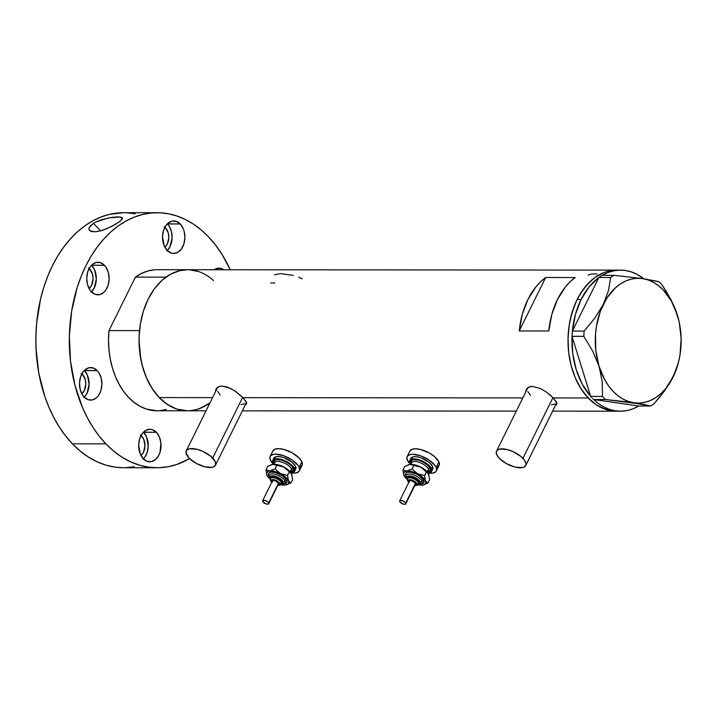 <?xml version="1.0" encoding="UTF-8"?>
<svg xmlns="http://www.w3.org/2000/svg" width="717" height="717" viewBox="0 0 717 717"><rect width="100%" height="100%" fill="white"/><g stroke="black" fill="none" stroke-linecap="round" stroke-linejoin="round"><path stroke-width="1.08" d="M528.133 387.413A16.276 6.883 -153.7 0 0 527.694 388.076L496.531 451.118A16.276 6.883 26.3 0 1 507.797 449.711A16.276 6.883 26.3 0 1 522.935 458.342L552.959 397.603L522.935 458.342A16.276 6.883 26.3 0 1 525.722 465.548A16.276 6.883 26.3 0 1 514.456 466.946A16.276 6.883 26.3 0 1 499.31 458.324A16.276 6.883 26.3 0 1 496.531 451.118M217.878 387.126A16.276 6.883 -153.7 0 0 217.43 387.78L186.268 450.832A16.276 6.883 26.3 0 1 197.534 449.425A16.276 6.883 26.3 0 1 212.68 458.055L242.696 397.317L212.68 458.055A16.276 6.883 26.3 0 1 215.459 465.261A16.276 6.883 26.3 0 1 204.193 466.659A16.276 6.883 26.3 0 1 189.055 458.038A16.276 6.883 26.3 0 1 186.268 450.832M555.989 404.298A16.957 7.17 -153.7 0 0 556.831 403.68M525.991 390.102L525.74 392.02L526.834 388.551L530.069 386.615L532.337 386.364L540.519 388.569L546.193 391.93L553.282 397.944L556.733 402.927L556.267 404.997L555.155 405.634L556.598 404.585M245.734 404.012A16.957 7.17 -153.7 0 0 246.576 403.393M215.727 389.815L215.476 391.733L216.57 388.264L219.814 386.329L222.073 386.078L230.256 388.282L235.929 391.643L243.018 397.657L246.469 402.64L246.531 403.814L244.891 405.347L246.343 404.289M588.227 397.971A70.544 48.541 -89.9 0 1 570.356 319.038A70.544 48.541 -89.9 0 1 616.62 270.112A70.544 48.541 90.1 0 0 577.131 299.536L572.363 311.51L569.289 324.595L568.034 338.307L568.644 352.11L571.099 365.464L575.294 377.877L581.075 388.847L588.227 397.971L553.282 397.944L588.227 397.971L596.463 404.899L600.891 407.444L610.149 410.59L616.539 411.2L610.149 410.59L605.471 409.353L596.463 404.899L592.224 401.726L584.498 393.669L581.075 388.847L575.294 377.877L572.991 371.818L571.099 365.464L568.644 352.11L568.034 338.307L569.289 324.595L570.607 317.945L574.541 305.352L577.131 299.536A70.544 48.541 90.1 0 0 573.34 372.849A70.544 48.541 90.1 0 0 616.486 411.2A70.544 48.541 -89.9 0 1 588.227 397.971M216.077 388.999L217.959 387.081L219.814 386.329L222.073 386.078L227.397 387.09L234.54 390.702L243.018 397.657L522.827 397.917L243.018 397.657L245.841 401.206L246.531 403.814M620.555 270.121A70.544 48.541 -89.9 0 1 643.821 278.779L636.777 274.19L631.121 271.824L625.314 270.461L619.434 270.139L613.573 270.847L607.81 272.585L602.226 275.319A70.544 48.541 -89.9 0 1 620.555 270.121L157.131 269.691A70.544 48.541 90.1 0 0 135.405 277.129L165.923 277.156A70.544 48.541 -89.9 0 1 187.648 269.717A70.544 48.541 90.1 0 0 141.383 318.644A70.544 48.541 90.1 0 0 159.255 397.577L212.564 397.63L159.255 397.577A70.544 48.541 90.1 0 0 187.513 410.805A70.544 48.541 -89.9 0 1 139.501 330.609L108.984 330.582A70.544 48.541 90.1 0 0 157.005 410.778L206.048 410.823M575.204 277.533A70.544 48.541 90.1 0 0 548.783 330.985L519.251 330.958A70.544 48.541 -89.9 0 1 545.673 277.506L575.204 277.533L570.105 281.808L565.399 286.952L557.45 299.518L551.794 314.485L548.783 330.985L519.251 330.958L522.263 314.458L527.918 299.491L535.877 286.925L540.573 281.781L545.673 277.506L519.251 330.958L545.673 277.506L575.204 277.533M270.703 283L274.844 283M526.341 389.286L528.214 387.368L532.337 386.364L540.519 388.569L546.193 391.93L551.221 395.945L556.096 401.493L556.786 404.101M187.702 269.717L179.734 270.65L170.538 274.226L162.006 280.329L154.442 288.745L148.159 299.132L143.391 311.106L140.326 324.201L139.071 337.913L139.681 351.706L142.127 365.07L146.322 377.474L152.112 388.453L159.255 397.577L167.491 404.496L176.499 408.95L181.186 410.196L187.567 410.805M200.088 408.412L210.009 402.802M187.648 269.717A70.544 48.541 -89.9 0 1 213.505 280.598L211.909 279.191M198.672 271.573L189.234 269.753M616.665 270.112L608.706 271.053L604.055 272.505L595.137 277.371L590.969 280.732L583.414 289.139L577.131 299.536L581.066 299.536L577.131 299.536L580.098 294.113L587.053 284.667L595.137 277.371L604.055 272.505L608.706 271.053L616.665 270.112M293.325 275.4L280.499 273.589L274.593 274.826M302.18 278.832L298.648 277.165M597.082 274.019L591.292 274.011L588.003 275.113M216.561 388.282A16.957 7.17 -153.7 0 0 216.543 389.582L216.525 389.492M244.945 403.77L241.118 404.487M220.209 394.986L217.627 391.357M217.242 388.282L217.896 387.099M526.816 388.569A16.957 7.17 -153.7 0 0 526.798 389.869L526.789 389.788M555.209 404.056L551.382 404.773M530.472 395.273L527.891 391.643M527.497 388.569L528.16 387.386M189.055 458.038L196.1 463.307L204.748 466.812L212.089 467.359L213.791 466.821L215.647 464.759L215.261 461.685L210.673 456.2L202.786 451.343L196.978 449.281L189.638 448.734L186.743 450.151L185.99 452.768L189.055 458.038M499.31 458.324L506.354 463.594L515.012 467.099L522.352 467.645L524.046 467.108L525.911 465.055L526 463.612L524.486 460.197L520.936 456.496L513.04 451.629L507.242 449.568L499.901 449.021L496.998 450.437L496.343 451.611L496.729 454.695L499.31 458.324M572.408 331.012A70.544 48.541 -89.9 0 1 581.066 299.536L589.024 286.979L598.865 277.479L572.372 331.084L572.247 332.858L572.372 331.084L598.829 277.56A70.544 48.541 -89.9 0 0 581.066 299.536L575.419 314.512L572.408 331.012M678.927 320.84L674.518 307.217L666.729 292.115L662.069 284.9L659.129 281.826L656.136 281.055L642.477 278.581L613.949 275.319L610.642 277.488L608.491 290.573L603.338 304.304A62.406 42.939 -89.9 0 1 642.477 278.581A62.406 42.939 -89.9 0 1 677.35 314.96L670.942 299.581L662.069 284.9L659.129 281.826L642.477 278.581L613.949 275.319L610.642 277.488L598.865 277.479L599.986 276.744L598.865 277.479L610.642 277.488L608.491 290.573L603.338 304.304L594.895 318.052L584.149 331.102L583.79 336.336L572.014 336.327L572.247 332.858L572.041 336.407L583.79 336.336L592.601 350.9L599.071 366.396L602.226 381.767L602.477 396.447L590.691 396.438L591.686 397.478L590.665 396.358A70.544 48.541 -89.9 0 1 572.041 336.407L590.691 396.438L602.477 396.447L605.417 399.521L643.866 404.442L650.597 406.028L638.748 406.01A70.544 48.541 -89.9 0 1 620.429 411.208A70.544 48.541 -89.9 0 1 593.703 399.521L638.811 406.019L650.597 406.028L653.895 403.859L659.488 397.433L669.23 383.998L676.104 370.08L678.918 360.508A62.406 42.939 -89.9 0 1 673.084 377.061L678.246 363.295M592.636 398.473L593.631 399.512L605.417 399.521L627.599 401.923L650.597 406.028L653.895 403.859L664.668 390.783L673.084 377.061A62.406 42.939 -89.9 0 1 633.945 402.775A62.406 42.939 -89.9 0 1 599.071 366.396L602.226 381.767L602.477 396.447L605.417 399.521L593.631 399.512L592.636 398.473M602.163 275.31L601.052 276.045L602.163 275.31L613.949 275.319L602.163 275.31M590.665 396.358L572.041 336.407L572.749 353.445L576.244 369.739L582.338 384.321L590.665 396.358M638.748 406.01L593.703 399.521L598.794 403.788L604.207 407.139L609.862 409.506L615.67 410.859L621.549 411.191L627.411 410.474L633.174 408.744L638.748 406.01M584.149 331.102L572.372 331.084L584.149 331.102L583.79 336.336L592.601 350.9L599.071 366.396A62.406 42.939 -89.9 0 1 603.338 304.304L594.895 318.052L584.149 331.102M677.35 314.96L671.435 301.122L663.27 289.973L658.502 285.662L653.384 282.292L648.016 279.917L642.477 278.581L636.857 278.304L631.265 279.101L625.798 280.947L620.537 283.824L615.58 287.669L606.905 297.994L600.362 311.232L596.401 326.468L595.477 334.525L595.827 350.81L599.071 366.396L604.978 380.234L608.814 386.203L613.152 391.383L617.92 395.694L623.028 399.073L628.406 401.439L633.945 402.775L639.555 403.053L645.148 402.255L650.624 400.409L655.876 397.532L660.832 393.696L665.403 388.946L673.084 377.061L678.381 362.694L680.012 354.888L681.132 338.675L679.322 322.596L677.35 314.96A62.406 42.939 -89.9 0 1 678.954 320.929A62.406 42.939 -89.9 0 1 678.918 360.508M599.986 276.744L601.052 276.045L599.986 276.744M190.274 410.689L196.808 409.506L203.171 407.05L209.247 403.366A70.544 48.541 -89.9 0 1 187.513 410.805M166.29 409.479L159.757 410.662M157.113 410.778L146.662 409.147L140.344 406.476L134.339 402.587L128.737 397.55L123.665 391.455L119.21 384.429L115.446 376.577L112.452 368.063L110.275 359.038L108.957 349.672L108.527 340.127L108.984 330.582L135.405 277.129L141.482 273.437L147.845 270.981L154.379 269.798M187.621 410.805L177.18 409.174L170.861 406.503L164.847 402.613L159.255 397.577L154.182 391.482L149.728 384.455L145.963 376.604L142.961 368.09L140.783 359.065L139.035 340.154L139.501 330.609L108.984 330.582L135.405 277.129L165.923 277.156L171.999 273.473L178.363 271.008L184.887 269.825M191.475 269.942L197.982 271.349M210.314 277.909L213.505 280.598M143.427 458.889A16.276 11.203 90.1 0 0 143.579 432.297A16.276 11.203 90.1 0 0 143.454 432.163L156.369 432.306L143.579 432.297L146.564 436.931L148.231 446.064L147.236 452.248L144.691 457.41L142.943 459.346M143.301 458.755A16.276 11.203 -89.9 0 1 139.179 440.543A16.276 11.203 -89.9 0 1 149.853 429.25A16.276 11.203 -89.9 0 1 156.369 432.306L152.389 429.68L150.22 429.259L145.901 430.29L142.19 433.642L139.636 438.804L138.641 444.988L140.317 454.121L143.301 458.755L147.281 461.381L151.645 461.596L155.741 459.364L158.932 455.026L160.034 452.257L160.895 442.891L159.353 436.94L156.369 432.306A16.276 11.203 -89.9 0 1 160.5 450.518A16.276 11.203 -89.9 0 1 149.817 461.811A16.276 11.203 -89.9 0 1 143.301 458.755M84.292 397.2A16.276 11.203 90.1 0 0 84.445 370.608A16.276 11.203 90.1 0 0 84.319 370.474L97.243 370.617L84.445 370.608L87.429 375.242L89.105 384.375L87.008 393.319L83.808 397.666M84.167 397.075A16.276 11.203 -89.9 0 1 80.044 378.854A16.276 11.203 -89.9 0 1 90.718 367.561A16.276 11.203 -89.9 0 1 97.243 370.617L93.264 367.991L88.89 367.785L84.803 370.017L83.055 371.953L80.51 377.115L79.506 383.299L80.214 389.573L82.518 394.968L84.167 397.075L88.146 399.701L92.511 399.907L96.607 397.675L98.354 395.73L100.9 390.568L101.904 384.384L101.196 378.119L98.892 372.723L97.243 370.617A16.276 11.203 -89.9 0 1 101.366 388.838A16.276 11.203 -89.9 0 1 90.692 400.122A16.276 11.203 -89.9 0 1 84.167 397.075M91.525 291.9A16.276 11.203 90.1 0 0 91.677 265.308A16.276 11.203 90.1 0 0 91.552 265.173L104.476 265.317L91.677 265.308L94.662 269.942L96.338 279.074L94.241 288.028L91.041 292.366M91.4 291.774A16.276 11.203 -89.9 0 1 87.277 273.553A16.276 11.203 -89.9 0 1 97.951 262.27A16.276 11.203 -89.9 0 1 104.476 265.317L100.497 262.691L96.123 262.485L92.036 264.716L90.288 266.661L87.743 271.815L86.739 277.999L87.447 284.273L89.75 289.668L91.4 291.774L95.379 294.4L99.744 294.606L103.84 292.375L105.587 290.43L108.133 285.276L109.136 279.092L108.428 272.818L106.125 267.423L104.476 265.317A16.276 11.203 -89.9 0 1 108.599 283.538A16.276 11.203 -89.9 0 1 97.924 294.821A16.276 11.203 -89.9 0 1 91.4 291.774M167.285 250.556A16.276 11.203 90.1 0 0 167.437 223.955A16.276 11.203 90.1 0 0 167.312 223.829L180.236 223.973L167.437 223.955L169.087 226.061L171.39 231.457L172.098 237.73L170.001 246.675L166.801 251.013M167.16 250.421A16.276 11.203 -89.9 0 1 163.037 232.209A16.276 11.203 -89.9 0 1 173.711 220.917A16.276 11.203 -89.9 0 1 180.236 223.973L176.257 221.347L171.883 221.132L167.796 223.363L166.048 225.308L163.494 230.471L162.499 236.655L164.175 245.788L167.16 250.421L171.139 253.047L173.317 253.468L177.628 252.438L181.347 249.086L183.893 243.923L184.887 237.739L184.188 231.474L183.22 228.606L180.236 223.973A16.276 11.203 -89.9 0 1 184.359 242.185A16.276 11.203 -89.9 0 1 173.684 253.477A16.276 11.203 -89.9 0 1 167.16 250.421M214.096 269.744A16.276 11.203 -89.9 0 1 218.972 268.131A16.276 11.203 -89.9 0 1 223.829 269.753L219.33 268.14L214.096 269.744M122.526 217.914L121.863 217.323L122.499 218.694L119.972 221.365L112.148 226.196L103.015 230.112L96.876 231.618L91.973 231.627L90.297 231.044L88.881 228.956L90.064 226.187L93.452 223.345L100.631 230.829L93.452 223.345L95.89 221.983L101.787 219.635L112.004 217.332L118.197 216.83L122.526 217.914L120.734 220.746L114.765 224.762L106.188 228.947L99.869 231.026L94.205 231.824L89.526 230.462L88.881 228.956L89.168 227.612L93.452 223.345M123.548 467.726L115.571 467.197L106.349 465.252L97.315 461.891L88.585 457.168L80.241 451.11L72.39 443.814L105.865 443.841L113.707 451.145L122.051 457.195L130.781 461.927L139.815 465.279L149.037 467.224L158.358 467.735L167.661 466.812L176.839 464.455L189.629 458.611A127.518 87.752 -89.9 0 1 156.951 467.753A127.518 87.752 -89.9 0 1 105.865 443.841L99.125 436.053L92.941 427.35L87.384 417.805L82.491 407.507L74.9 385.083L70.472 360.929L69.37 335.986L71.637 311.196L77.185 287.535L81.129 276.403L85.807 265.89L91.167 256.094L97.162 247.105L103.741 239.021L110.83 231.905L118.359 225.828L126.264 220.854L134.464 217.036L142.889 214.401L151.448 212.976L160.052 212.779L168.638 213.809L177.108 216.059L185.38 219.501L193.393 224.107L201.047 229.834L208.28 236.619A127.518 87.752 -89.9 0 1 230.238 269.753L222.234 254.759L215.584 245.151L208.28 236.619A127.518 87.752 -89.9 0 0 157.184 212.716L123.718 212.68A127.518 87.752 90.1 0 0 40.089 301.113A127.518 87.752 90.1 0 0 72.39 443.814L105.865 443.841A127.518 87.752 -89.9 0 1 73.555 301.149A127.518 87.752 -89.9 0 1 157.184 212.716M164.184 226.689L165.528 227.818L164.543 227.818L165.528 227.818A11.535 7.932 -89.9 0 1 164.847 247.186L167.348 243.905L168.827 237.569L168.334 233.133L165.528 227.818A11.535 7.932 -89.9 0 0 164.865 227.19M88.424 268.033L89.768 269.162L88.783 269.162L89.768 269.162A11.535 7.932 -89.9 0 1 89.087 288.53L91.588 285.258L93.067 278.922L92.574 274.477L89.768 269.162A11.535 7.932 -89.9 0 0 89.105 268.543M81.191 373.333L82.536 374.462L81.55 374.462L82.536 374.462A11.535 7.932 -89.9 0 1 81.855 393.83L84.355 390.559L85.834 384.213L85.341 379.777L82.536 374.462A11.535 7.932 -89.9 0 0 81.872 373.844M140.326 435.022L141.67 436.151L140.684 436.151L141.67 436.151A11.535 7.932 -89.9 0 1 140.989 455.519L143.481 452.239L144.968 445.902L143.785 439.44L141.67 436.151A11.535 7.932 -89.9 0 0 141.007 435.524M123.808 212.68L109.423 214.374L100.998 217.009L92.798 220.827L84.893 225.801L77.364 231.869L70.275 238.985L63.696 247.078L57.701 256.068L52.341 265.864L47.663 276.377L43.719 287.499L40.546 299.141L36.612 323.484L35.904 335.95L36.029 348.462L38.808 373.136L44.848 396.537L49.025 407.471L53.909 417.769L59.475 427.314L65.659 436.026L72.39 443.814A127.518 87.752 90.1 0 0 123.485 467.726L156.951 467.753M134.196 466.776L124.892 467.708M126.586 212.752L135.172 213.783M95.89 221.983L108.545 217.914L120.42 216.955M414.444 485.212L416.29 485.059L416.855 484.047L413.915 480.964L409.864 479.736L408.403 480.202L408.323 481.439A1.353 1.093 156.1 0 1 407.623 480.883A1.353 1.093 -23.9 0 0 408.323 481.439A4.75 2.008 26.3 0 1 411.388 479.942A4.75 2.008 26.3 0 1 416.72 483.563A1.353 1.093 -23.9 0 0 418.459 482.765A6.103 2.581 -153.7 0 0 413.288 478.669A6.103 2.581 -153.7 0 0 407.803 478.4M406.548 474.869A8.819 3.728 -153.7 0 1 414.471 475.254A8.819 3.728 -153.7 0 1 421.954 481.17A8.819 3.728 -153.7 0 1 421.757 483.518A8.819 3.728 -153.7 0 0 421.954 481.17A1.353 1.093 156.1 0 1 423.693 480.372A10.172 4.302 26.3 0 1 421.39 483.966L423.523 483.034L423.693 480.372A1.353 1.093 -23.9 0 0 421.954 481.17A8.819 3.728 -153.7 0 0 414.471 475.254A8.819 3.728 -153.7 0 0 406.548 474.869A8.819 3.728 -153.7 0 0 406.36 477.217A1.353 1.093 156.1 0 0 406.315 478.078A1.353 1.093 -23.9 0 0 407.014 478.624A7.466 3.155 26.3 0 1 411.827 476.285A7.466 3.155 26.3 0 1 420.207 481.967A1.353 1.093 -23.9 0 0 421.954 481.17A1.353 1.093 156.1 0 1 420.207 481.967L415.797 477.889L410.581 476.034L407.139 476.68L406.79 477.872L407.489 479.44M409.524 481.743L409.828 480.677L411.71 480.677L415.519 483.258A3.388 1.434 -153.7 0 0 412.427 480.901A3.388 1.434 -153.7 0 0 409.479 480.999L399.674 500.842A3.388 1.434 26.3 0 1 402.622 500.744A3.388 1.434 26.3 0 1 405.714 503.101L415.215 484.333M405.75 503.845L415.564 484.002A3.388 1.434 -153.7 0 0 415.519 483.258L405.714 503.101A3.388 1.434 26.3 0 1 405.75 503.845A3.388 1.434 26.3 0 1 402.802 503.943A3.388 1.434 26.3 0 1 399.719 501.586A3.388 1.434 26.3 0 1 399.674 500.842M408.063 477.773L409.398 476.805L413.234 477.343L416.398 478.938L419.006 481.663A6.103 2.581 -153.7 0 0 413.449 477.423A6.103 2.581 -153.7 0 0 408.134 477.594L407.588 478.696A6.103 2.581 26.3 0 1 412.902 478.526A6.103 2.581 26.3 0 1 418.459 482.765L419.006 481.663L419.149 482.819M407.668 480.031A6.103 2.581 26.3 0 1 407.588 478.696L407.623 480.883A1.353 1.093 156.1 0 1 407.668 480.031M428.336 471.732A9.5 4.015 -153.7 0 0 428.542 469.196A1.353 1.093 156.1 0 1 430.29 468.398A10.854 4.589 26.3 0 1 428.219 472.162M427.915 472.781L428.658 471.275A9.5 4.015 -153.7 0 0 428.542 469.196L427.207 471.903L428.542 469.196A9.5 4.015 -153.7 0 0 419.893 462.59A9.5 4.015 -153.7 0 0 411.63 462.859L410.895 464.365M416.658 465.378A9.5 4.015 26.3 0 1 423.613 468.81M410.689 458.719L413.359 456.783L416.819 456.783L421.031 457.849L429.142 462.384L432.575 466.498A12.207 5.162 -153.7 0 0 421.462 458.011A12.207 5.162 -153.7 0 0 410.832 458.351L409.748 460.556A12.207 5.162 26.3 0 1 420.368 460.215A12.207 5.162 26.3 0 1 431.491 468.703L432.575 466.498L432.378 469.689M410.536 464.383A12.207 5.162 26.3 0 1 409.891 463.236A12.207 5.162 26.3 0 1 409.748 460.556M436.375 470.979L439.1 465.467A16.276 6.883 -153.7 0 0 438.903 461.9A16.276 6.883 -153.7 0 0 424.079 450.581A16.276 6.883 -153.7 0 0 409.909 451.038L407.184 456.55A16.276 6.883 26.3 0 1 421.354 456.093A16.276 6.883 26.3 0 1 436.178 467.412L438.903 461.9L436.178 467.412A16.276 6.883 26.3 0 1 436.375 470.979A16.276 6.883 26.3 0 1 428.3 473.059L433.005 473.077L435.909 471.661L436.563 470.486L436.178 467.412L435.138 465.629L429.214 460.144L420.78 455.878L412.687 454.273L410.554 454.453L407.659 455.869L406.996 457.043L407.381 460.117A16.276 6.883 26.3 0 1 407.184 456.55M429.053 475.048L425.862 470.558L420.843 467.152L413.673 464.607L409.084 464.598M410.438 464.222A16.276 6.883 26.3 0 1 407.381 460.117L410.438 464.222M411.002 461.076A12.207 5.162 -153.7 0 0 411.863 462.51L411.755 462.366M437.424 467.027L439.288 464.974L438.903 461.9L434.323 456.415L429.277 452.992L420.628 449.487L415.412 448.761L411.585 449.478L409.721 451.531M431.634 471.374L432.727 469.178A12.207 5.162 -153.7 0 0 432.575 466.498L431.491 468.703A12.207 5.162 26.3 0 1 431.634 471.374A12.207 5.162 26.3 0 1 428.121 473.068M427.511 473.086L431.284 471.894L431.491 468.703L428.049 464.589L422.134 460.941L415.735 458.988L412.275 458.988L409.604 460.923L410.671 464.571M411.191 463.756L410.832 461.488L413.207 459.758L418.101 460.126L421.972 461.497L427.233 464.741L430.29 468.398L430.55 470.451L428.174 472.171M411.092 463.541A10.854 4.589 26.3 0 1 418.101 460.126A10.854 4.589 26.3 0 1 430.29 468.398A1.353 1.093 -23.9 0 0 428.542 469.196A9.5 4.015 -153.7 0 0 420.494 462.823A9.5 4.015 -153.7 0 0 411.952 462.411M428.712 474.107L428.712 474.107A12.207 5.162 -153.7 0 0 420.843 467.152A12.207 5.162 -153.7 0 0 410.052 464.419L404.729 466.489L402.981 470.029L404.729 466.489L408.798 464.67L411.173 464.392L419.149 466.408L422.403 468.111L428.273 473.337L429.689 479.539L427.932 483.088L426.57 482.353L422.591 477.172L418.961 474.546L413.225 471.938L407.883 470.979L404.361 471.92L403.519 473.749L404.37 476.24L406.906 479.108A12.207 5.162 26.3 0 1 403.949 475.461A12.207 5.162 26.3 0 1 403.904 475.362A12.207 5.162 26.3 0 1 406.781 471.033A12.207 5.162 26.3 0 1 417.581 473.767L412.096 468.972L406.781 471.033L402.981 470.029L403.94 475.452M408.798 464.67L410.052 464.419A12.207 5.162 -153.7 0 0 409.353 464.535A12.207 5.162 -153.7 0 0 409.317 464.544M428.273 473.337L429.689 479.539L427.932 483.088L425.495 480.829A12.207 5.162 26.3 0 1 423.317 485.033A12.207 5.162 26.3 0 1 422.618 485.149L424.392 484.674L425.79 483.133L424.572 475.496L417.581 473.767A12.207 5.162 26.3 0 1 425.495 480.829L424.572 475.496L426.328 471.956L428.766 474.215M418.629 484.898L422.618 485.149A12.207 5.162 26.3 0 1 418.629 484.898M406.351 476.93L405.401 474.788L405.867 473.157L407.686 472.27L410.563 472.279L415.905 473.901L419.346 475.828L423.693 480.372A10.172 4.302 26.3 0 0 412.275 472.62A10.172 4.302 26.3 0 0 405.705 475.81M422.609 485.149L427.932 483.088L422.618 485.149M410.052 464.419L413.852 465.423L412.096 468.972L406.781 471.033L402.981 470.029L403.94 475.434M420.843 467.152L426.328 471.956L424.572 475.496L417.581 473.767L412.096 468.972L413.852 465.423L420.843 467.152M417.778 484.647L420.081 483.921L420.207 481.967A7.466 3.155 26.3 0 1 418.172 484.638M419.078 482.998A6.103 2.581 -153.7 0 0 419.006 481.663L418.459 482.765A6.103 2.581 26.3 0 1 418.54 484.1L419.078 482.998M408.86 482.254A4.75 2.008 26.3 0 1 408.323 481.439L409.075 482.496M399.719 501.586L402.918 503.988L405.051 504.284L405.795 503.746L405.177 502.348L402.506 500.699L400.023 500.511L399.719 501.586M407.014 478.624A1.353 1.093 156.1 0 1 406.315 478.078L407.364 479.682M418.334 484.396A6.103 2.581 -153.7 0 0 418.459 482.765A1.353 1.093 156.1 0 1 416.72 483.563A4.75 2.008 26.3 0 1 414.937 485.266M277.425 485.086L279.272 484.934L279.836 483.912L276.896 480.838L272.227 479.655L271.187 480.417L271.304 481.313A1.353 1.093 156.1 0 1 270.605 480.757A1.353 1.093 -23.9 0 0 271.304 481.313A4.75 2.008 26.3 0 1 274.369 479.816A4.75 2.008 26.3 0 1 279.702 483.437A1.353 1.093 -23.9 0 0 281.44 482.64A6.103 2.581 -153.7 0 0 276.269 478.544A6.103 2.581 -153.7 0 0 270.784 478.275M269.529 474.744A8.819 3.728 -153.7 0 1 277.452 475.129A8.819 3.728 -153.7 0 1 284.936 481.044A8.819 3.728 -153.7 0 1 284.739 483.392A8.819 3.728 -153.7 0 0 284.936 481.044A1.353 1.093 156.1 0 1 286.675 480.247A10.172 4.302 26.3 0 1 284.371 483.832L286.504 482.899L286.675 480.247A1.353 1.093 -23.9 0 0 284.936 481.044A8.819 3.728 -153.7 0 0 277.452 475.129A8.819 3.728 -153.7 0 0 269.529 474.744A8.819 3.728 -153.7 0 0 269.341 477.092A1.353 1.093 156.1 0 0 269.296 477.943A1.353 1.093 -23.9 0 0 269.995 478.499A7.466 3.155 26.3 0 1 274.817 476.151A7.466 3.155 26.3 0 1 283.188 481.842A1.353 1.093 -23.9 0 0 284.936 481.044A1.353 1.093 156.1 0 1 283.188 481.842L279.997 478.508L274.817 476.151L270.668 476.151L269.771 477.746L270.47 479.314M272.505 481.618L272.81 480.542L274.692 480.551L278.501 483.133A3.388 1.434 -153.7 0 0 275.409 480.775A3.388 1.434 -153.7 0 0 272.46 480.874L262.655 500.708A3.388 1.434 26.3 0 1 265.604 500.618A3.388 1.434 26.3 0 1 268.696 502.976L278.196 484.199M268.732 503.719L278.546 483.876A3.388 1.434 -153.7 0 0 278.501 483.133L268.696 502.976A3.388 1.434 26.3 0 1 268.732 503.719A3.388 1.434 26.3 0 1 265.783 503.818A3.388 1.434 26.3 0 1 262.7 501.452A3.388 1.434 26.3 0 1 262.655 500.708M271.044 477.647L273.177 476.608L276.215 477.217L279.379 478.813L281.987 481.537A6.103 2.581 -153.7 0 0 276.43 477.289A6.103 2.581 -153.7 0 0 271.116 477.468L270.569 478.571A6.103 2.581 26.3 0 1 275.884 478.391A6.103 2.581 26.3 0 1 281.44 482.64L281.987 481.537L282.131 482.693M270.65 479.906A6.103 2.581 26.3 0 1 270.569 478.571L270.605 480.757A1.353 1.093 156.1 0 1 270.65 479.906M291.317 471.607A9.5 4.015 -153.7 0 0 291.523 469.07A1.353 1.093 156.1 0 1 293.271 468.273A10.854 4.589 26.3 0 1 291.201 472.037M290.896 472.655L291.64 471.15A9.5 4.015 -153.7 0 0 291.523 469.07L290.188 471.777L291.523 469.07A9.5 4.015 -153.7 0 0 282.874 462.465A9.5 4.015 -153.7 0 0 274.611 462.734L273.876 464.24M279.639 465.243A9.5 4.015 26.3 0 1 286.594 468.685M273.67 458.593L276.341 456.657L279.8 456.657L284.013 457.724L292.124 462.259L295.556 466.373A12.207 5.162 -153.7 0 0 284.443 457.876A12.207 5.162 -153.7 0 0 273.813 458.226L272.729 460.431A12.207 5.162 26.3 0 1 283.349 460.081A12.207 5.162 26.3 0 1 294.472 468.577L295.556 466.373L295.359 469.563M273.518 464.249A12.207 5.162 26.3 0 1 272.872 463.11A12.207 5.162 26.3 0 1 272.729 460.431M299.356 470.854L302.081 465.342A16.276 6.883 -153.7 0 0 301.884 461.775A16.276 6.883 -153.7 0 0 287.06 450.446A16.276 6.883 -153.7 0 0 272.89 450.912L270.166 456.424A16.276 6.883 26.3 0 1 284.335 455.958A16.276 6.883 26.3 0 1 299.159 467.278L301.884 461.775L299.159 467.278A16.276 6.883 26.3 0 1 299.356 470.854A16.276 6.883 26.3 0 1 291.281 472.933L295.987 472.951L298.89 471.535L299.545 470.361L299.159 467.278L298.129 465.503L292.195 460.018L283.762 455.752L275.669 454.148L273.536 454.327L270.641 455.734L269.977 456.917L270.363 459.991A16.276 6.883 26.3 0 1 270.166 456.424M292.034 474.923L288.843 470.433L283.824 467.027L278.044 464.777L272.066 464.473M273.419 464.096A16.276 6.883 26.3 0 1 270.363 459.991L273.419 464.096M273.984 460.95A12.207 5.162 -153.7 0 0 274.844 462.384L274.736 462.241M300.405 466.901L302.269 464.849L301.884 461.775L299.303 458.136L292.258 452.866L283.609 449.362L278.393 448.636L274.566 449.353L272.702 451.405M294.615 471.248L295.709 469.043A12.207 5.162 -153.7 0 0 295.556 466.373L294.472 468.577A12.207 5.162 26.3 0 1 294.615 471.248A12.207 5.162 26.3 0 1 291.102 472.942M290.493 472.96L294.266 471.768L294.472 468.577L291.03 464.464L285.115 460.816L280.759 459.265L275.256 458.862L272.585 460.798L273.652 464.446M274.172 463.621L273.813 461.363L276.188 459.633L281.091 460L284.954 461.372L290.215 464.616L292.581 467.081L293.531 470.325L291.156 472.046M274.073 463.415A10.854 4.589 26.3 0 1 281.091 460A10.854 4.589 26.3 0 1 293.271 468.273A1.353 1.093 -23.9 0 0 291.523 469.07A9.5 4.015 -153.7 0 0 283.475 462.698A9.5 4.015 -153.7 0 0 274.934 462.286M291.694 473.982L291.702 473.982A12.207 5.162 -153.7 0 0 283.824 467.027A12.207 5.162 -153.7 0 0 273.034 464.293L276.834 465.297L275.077 468.846L269.762 470.908L265.962 469.904L267.71 466.355L271.779 464.544L274.154 464.266L282.131 466.283L285.384 467.986L291.254 473.211L292.67 479.413L290.914 482.962L289.551 482.218L285.572 477.047L281.942 474.412L276.206 471.804L270.865 470.845L267.988 471.383L266.5 473.623L267.351 476.115L269.888 478.974A12.207 5.162 26.3 0 1 266.93 475.335A12.207 5.162 26.3 0 1 266.885 475.228A12.207 5.162 26.3 0 1 269.762 470.908A12.207 5.162 26.3 0 1 280.562 473.641L275.077 468.846L269.762 470.908L265.962 469.904L266.921 475.326L265.962 469.904L267.71 466.355L273.034 464.293A12.207 5.162 -153.7 0 0 272.335 464.41A12.207 5.162 -153.7 0 0 272.299 464.419L272.335 464.41M291.254 473.211L292.67 479.413L290.914 482.962L288.476 480.704A12.207 5.162 26.3 0 1 286.298 484.907A12.207 5.162 26.3 0 1 285.599 485.024L287.374 484.549L288.772 483.007L287.553 475.371L280.562 473.641A12.207 5.162 26.3 0 1 288.476 480.704L287.553 475.371L289.31 471.831L291.747 474.089M281.611 484.773L285.599 485.024A12.207 5.162 26.3 0 1 281.611 484.773M269.332 476.796L268.382 474.663L268.848 473.032L270.668 472.144L275.256 472.485L282.328 475.703L286.675 480.247A10.172 4.302 26.3 0 0 275.256 472.485A10.172 4.302 26.3 0 0 268.687 475.685M285.59 485.024L290.914 482.962L285.599 485.024M271.779 464.544L273.034 464.293M283.824 467.027L289.31 471.831L287.553 475.371L280.562 473.641L275.077 468.846L276.834 465.297L283.824 467.027M280.759 484.522L283.063 483.787L283.188 481.842A7.466 3.155 26.3 0 1 281.154 484.504M282.059 482.873A6.103 2.581 -153.7 0 0 281.987 481.537L281.44 482.64A6.103 2.581 26.3 0 1 281.521 483.975L282.059 482.873M271.304 481.313L272.057 482.371M262.7 501.452L265.899 503.854L268.033 504.159L268.776 503.612L268.158 502.214L265.487 500.574L263.005 500.385L262.7 501.452M269.995 478.499A1.353 1.093 156.1 0 1 269.296 477.943L270.345 479.556M281.315 484.271A6.103 2.581 -153.7 0 0 281.44 482.64A1.353 1.093 156.1 0 1 279.702 483.437A4.75 2.008 26.3 0 1 277.918 485.14M242.346 410.859L516.303 411.11M552.61 411.146L616.432 411.2M246.621 402.21L215.459 465.261M556.876 402.497L525.722 465.548M620.429 411.208L616.486 411.2M406.252 475.29L406.315 478.078M417.894 484.889L420.673 484.432L422.062 483.106M407.623 480.883L408.762 482.46M414.838 485.463L417.195 485.284L418.54 484.1M269.233 475.165L269.296 477.943M280.876 484.764L283.654 484.307L285.043 482.971M270.605 480.757L271.743 482.326M277.82 485.337L280.177 485.149L281.521 483.975"/></g></svg>
